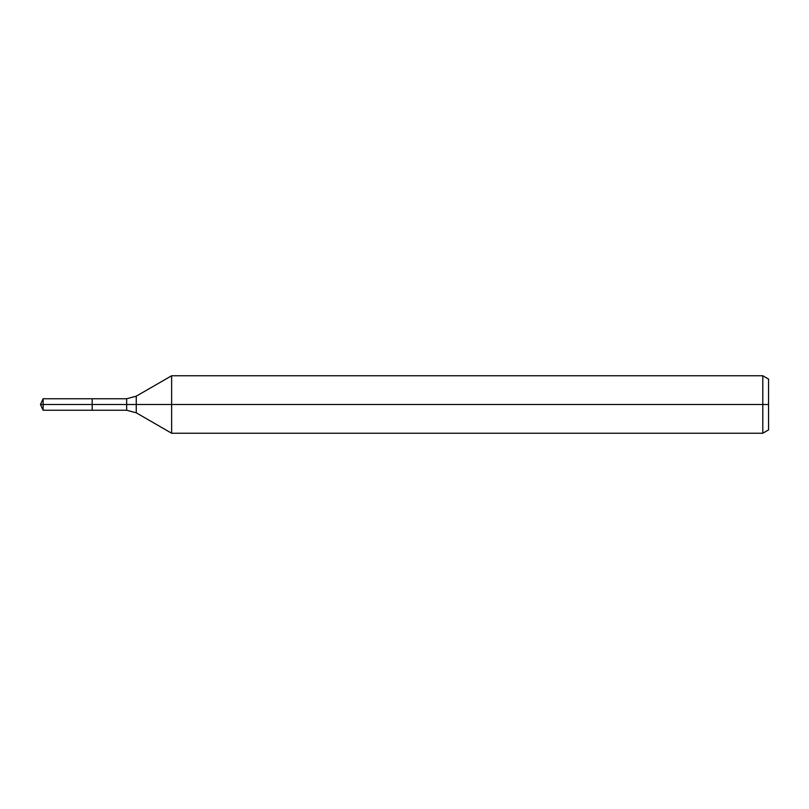 <?xml version="1.0" encoding="UTF-8"?>
<svg xmlns="http://www.w3.org/2000/svg" width="809" height="809" viewBox="0 0 809 809"><rect width="100%" height="100%" fill="white"/><g stroke="black" fill="none" stroke-linecap="round" stroke-linejoin="round"><path stroke-width="1.21" d="M762.806 433.24L762.806 375.76L768.55 379.077L768.55 429.923L762.806 433.24L171.629 433.24L171.629 375.76L136.256 396.188L136.256 412.812L126.669 410.244L92.186 410.244L92.186 398.756L43.13 398.756L43.13 404.5L40.45 404.5L43.13 410.244L43.13 404.5L92.186 404.5L40.45 404.5L768.55 404.5M43.13 410.244L92.186 410.244L92.186 398.756L126.669 398.756L126.669 410.244M762.806 375.76L171.629 375.76M136.256 412.812L171.629 433.24M136.256 396.188L126.669 398.756M40.45 404.5L43.13 398.756"/></g></svg>
